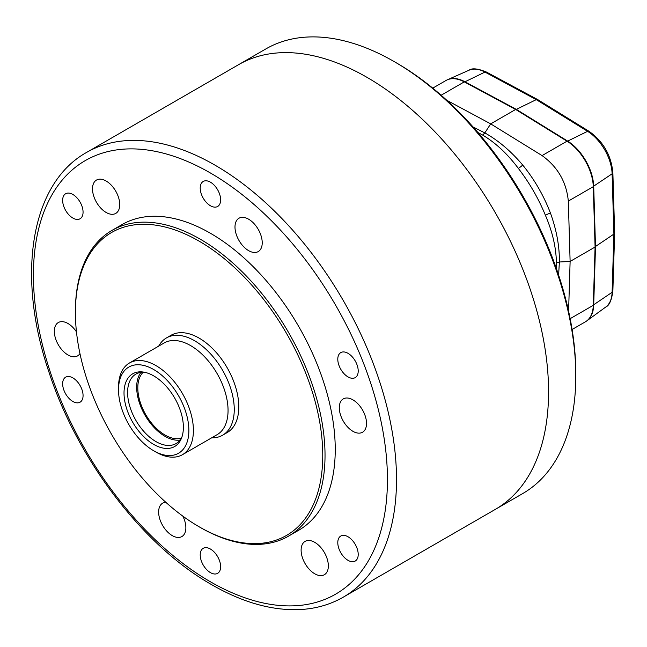 <?xml version="1.0" encoding="UTF-8"?>
<svg xmlns="http://www.w3.org/2000/svg" width="647" height="647" viewBox="0 0 647 647"><rect width="100%" height="100%" fill="white"/><g stroke="black" fill="none" stroke-linecap="round" stroke-linejoin="round"><path stroke-width="0.97" d="M556.25 268.198L556.404 262.811C556.161 247.664 552.498 231.828 545.413 215.297C538.433 198.354 529.392 182.705 518.304 168.341C507.531 153.937 495.642 142.85 482.654 135.061L477.915 132.506M473.086 126.99L484.829 132.894L490.693 123.868L446.834 100.317M572.094 329.493L585.333 321.85A38.513 22.233 -120 0 0 593.291 305.311L595.086 247.033L593.291 186.676A38.513 22.233 -120 0 0 567.023 141.183L515.659 109.456L464.287 81.87A38.513 22.233 -120 0 0 445.985 80.495L432.746 88.138M568.592 311.207L570.12 261.445L559.372 262.003L558.62 275.129M482.654 135.061L484.829 132.894C498.36 140.472 510.976 151.18 522.679 165.009C534.454 179.494 543.723 195.556 550.484 213.17C556.606 230.219 559.574 246.499 559.372 262.003L556.404 262.811M595.086 247.033L570.12 261.445L568.325 201.088C566.448 182.017 557.698 166.853 542.065 155.595L490.693 123.868L515.659 109.456M447.449 79.767A38.456 22.2 60 0 1 447.692 79.662A38.456 22.2 60 0 1 464.74 81.659L516.112 109.246L567.476 140.973A38.456 22.2 60 0 1 593.703 186.393L595.499 246.75L593.703 305.02A38.456 22.2 60 0 1 586.91 320.791A38.456 22.2 60 0 1 586.692 320.944M593.299 305.036L612.111 292.29A3.211 1.917 1.8 0 0 612.863 291.11C611.625 300.265 609.256 305.578 605.754 307.034A35.957 20.761 -120 0 0 612.111 292.29L613.898 234.085L595.078 246.766M593.283 186.425L612.111 173.808A3.211 1.787 -1.7 0 0 612.863 172.612L614.65 232.92L613.898 234.085L612.111 173.808A35.957 20.761 -120 0 0 587.581 131.325L536.274 99.638L515.877 109.594M464.53 81.999L484.975 72.084A35.957 20.761 -120 0 0 469.026 70.216C472.051 67.911 477.834 68.517 486.374 72.027A3.211 1.917 118.2 0 0 484.975 72.084L536.274 99.638L537.657 99.565L588.996 131.276A3.211 1.787 -58.3 0 0 587.581 131.325L567.241 141.321M181.289 438.213A38.513 22.233 60 0 1 145.785 414.719A38.513 22.233 60 0 1 143.189 372.219M158.709 346.105A56.168 32.423 60 0 1 165.778 338.341A56.168 32.423 60 0 1 166.457 337.928A56.168 32.423 60 0 1 222.277 369.752A56.168 32.423 60 0 1 223.304 434.792A56.168 32.423 60 0 1 222.625 435.205A56.168 32.423 60 0 1 211.666 437.825M118.522 389.842L118.522 387.221A52.957 30.571 60 0 1 128.842 363.371A52.957 30.571 60 0 1 129.489 362.983L164.136 342.975A52.957 30.571 60 0 1 216.761 372.987A52.957 30.571 60 0 1 217.732 434.307A52.957 30.571 60 0 1 217.085 434.695L182.438 454.704A52.957 30.571 60 0 1 155.959 452.075L153.695 450.765A49.746 28.719 60 0 1 118.522 389.842A49.746 28.719 60 0 1 128.219 367.439A49.746 28.719 60 0 1 177.949 394.735A49.746 28.719 60 0 1 179.17 452.868A49.746 28.719 60 0 1 153.695 450.765M129.489 362.983A52.957 30.571 60 0 1 182.114 392.988A52.957 30.571 60 0 1 183.085 454.307A52.957 30.571 60 0 1 182.438 454.704M175.191 446.187A41.966 24.23 60 0 1 133.233 423.154A41.966 24.23 60 0 1 132.198 374.112A41.966 24.23 60 0 1 143.108 372.025A41.966 24.23 60 0 1 174.682 398.034A41.966 24.23 60 0 1 181.419 438.383A41.966 24.23 60 0 1 175.191 446.187M181.912 437.057A40.114 23.163 60 0 1 176.51 443.284A40.114 23.163 60 0 1 176.024 443.583A40.114 23.163 60 0 1 136.153 420.849A40.114 23.163 60 0 1 135.417 374.395A40.114 23.163 60 0 1 135.902 374.095A40.114 23.163 60 0 1 144.499 372.26M180.044 440.057A40.114 23.163 60 0 1 144.985 415.18A40.114 23.163 60 0 1 140.965 372.381M199.082 526.763A174.908 100.989 -120 0 0 322.764 455.351A174.908 100.989 -120 0 0 199.082 241.129A174.908 100.989 -120 0 0 75.4 312.541A174.908 100.989 -120 0 0 199.082 526.755A174.908 100.989 -120 0 0 199.082 526.763L200.214 527.418A176.518 101.911 60 0 1 200.214 527.41L200.214 527.41A176.518 101.911 60 0 0 288.473 536.161L298.688 530.265A176.518 101.911 60 0 0 325.74 388.815A176.518 101.911 60 0 0 210.429 233.268A176.518 101.911 60 0 0 122.17 224.525L111.955 230.421A176.518 101.911 60 0 1 200.214 239.164A176.518 101.911 60 0 1 315.526 394.71A176.518 101.911 60 0 1 288.473 536.161M72.852 377.888A14.444 8.338 -120 0 0 65.638 377.177A14.444 8.338 -120 0 0 63.422 388.75A14.444 8.338 -120 0 0 72.852 401.472A14.444 8.338 -120 0 0 80.074 402.191A14.444 8.338 -120 0 0 82.29 390.618A14.444 8.338 -120 0 0 72.852 377.888M72.852 194.464A14.444 8.338 -120 0 0 65.638 193.744A14.444 8.338 -120 0 0 63.422 205.317A14.444 8.338 -120 0 0 72.852 218.047A14.444 8.338 -120 0 0 80.074 218.759A14.444 8.338 -120 0 0 82.29 207.186A14.444 8.338 -120 0 0 72.852 194.464M210.429 182.171A14.444 8.338 -120 0 0 203.207 181.459A14.444 8.338 -120 0 0 200.991 193.032A14.444 8.338 -120 0 0 210.429 205.754A14.444 8.338 -120 0 0 217.651 206.474A14.444 8.338 -120 0 0 219.859 194.901A14.444 8.338 -120 0 0 210.429 182.171M347.997 353.311A14.444 8.338 -120 0 0 340.783 352.599A14.444 8.338 -120 0 0 338.567 364.172A14.444 8.338 -120 0 0 347.997 376.902A14.444 8.338 -120 0 0 355.219 377.613A14.444 8.338 -120 0 0 357.435 366.04A14.444 8.338 -120 0 0 347.997 353.311M347.997 536.743A14.444 8.338 -120 0 0 340.783 536.031A14.444 8.338 -120 0 0 338.567 547.605A14.444 8.338 -120 0 0 347.997 560.326A14.444 8.338 -120 0 0 355.219 561.046A14.444 8.338 -120 0 0 357.435 549.473A14.444 8.338 -120 0 0 347.997 536.743M210.429 549.036A14.444 8.338 -120 0 0 203.207 548.316A14.444 8.338 -120 0 0 200.991 559.89A14.444 8.338 -120 0 0 210.429 572.619A14.444 8.338 -120 0 0 217.651 573.331A14.444 8.338 -120 0 0 219.859 561.758A14.444 8.338 -120 0 0 210.429 549.036M165.834 502.307A19.256 11.12 -120 0 0 162.623 503.204A19.256 11.12 -120 0 0 159.672 518.635A19.256 11.12 -120 0 0 172.248 535.603A19.256 11.12 -120 0 0 181.88 536.557A19.256 11.12 -120 0 0 182.866 516.169M76.467 331.879A19.256 11.12 -120 0 0 67.943 323.492A19.256 11.12 -120 0 0 58.319 322.538A19.256 11.12 -120 0 0 55.367 337.969A19.256 11.12 -120 0 0 67.943 354.944A19.256 11.12 -120 0 0 77.575 355.89A19.256 11.12 -120 0 0 79.953 353.561M106.124 181.014A19.256 11.12 -120 0 0 96.492 180.06A19.256 11.12 -120 0 0 93.54 195.491A19.256 11.12 -120 0 0 106.124 212.459A19.256 11.12 -120 0 0 115.748 213.413A19.256 11.12 -120 0 0 118.7 197.982A19.256 11.12 -120 0 0 106.124 181.014M248.602 219.187A19.256 11.12 -120 0 0 238.978 218.233A19.256 11.12 -120 0 0 236.026 233.664A19.256 11.12 -120 0 0 248.602 250.632A19.256 11.12 -120 0 0 258.234 251.586A19.256 11.12 -120 0 0 261.186 236.155A19.256 11.12 -120 0 0 248.602 219.187M352.906 399.846A19.256 11.12 -120 0 0 343.282 398.892A19.256 11.12 -120 0 0 340.33 414.323A19.256 11.12 -120 0 0 352.906 431.298A19.256 11.12 -120 0 0 362.538 432.245A19.256 11.12 -120 0 0 365.49 416.822A19.256 11.12 -120 0 0 352.906 399.846M314.733 542.332A19.256 11.12 -120 0 0 305.101 541.377A19.256 11.12 -120 0 0 302.149 556.808A19.256 11.12 -120 0 0 314.733 573.776A19.256 11.12 -120 0 0 324.357 574.73A19.256 11.12 -120 0 0 327.309 559.299A19.256 11.12 -120 0 0 314.733 542.332M166.457 337.928L171.002 335.308A56.168 32.423 60 0 1 199.082 338.09A56.168 32.423 60 0 1 235.775 387.577A56.168 32.423 60 0 1 227.162 432.584L222.625 435.205M367.011 77.357A256.746 148.236 60 0 1 534.745 303.605A256.746 148.236 60 0 1 495.384 509.343L522.622 493.621A256.746 148.236 -120 0 0 575.798 376.085A256.746 148.236 -120 0 0 394.249 61.635L394.249 61.635A256.746 148.236 -120 0 0 265.868 48.921L238.638 64.643A256.746 148.236 60 0 1 367.011 77.357A256.746 148.236 60 0 1 534.745 303.605A256.746 148.236 60 0 1 495.384 509.343L343.339 597.124A256.746 148.236 60 0 0 382.692 391.386A256.746 148.236 60 0 0 214.966 165.139A256.746 148.236 60 0 0 86.593 152.425L238.638 64.643A256.746 148.236 60 0 1 367.011 77.357M75.4 312.541L75.4 311.231A176.518 101.911 60 0 1 111.955 230.421M396.514 62.945L394.249 61.635L396.514 62.945A253.535 146.384 60 0 1 575.798 373.465L575.798 376.085M441.149 95.23L464.287 81.87M570.153 318.672L593.291 305.311M542.065 155.595L567.023 141.183M568.325 201.088L593.291 186.676M522.679 165.009A4.812 1.1 -37.5 0 1 518.304 168.341M550.484 213.17A4.812 1.1 -22.5 0 0 545.413 215.297M210.429 581.79A250.332 144.532 -120 0 0 387.44 479.589A250.332 144.532 -120 0 0 210.429 173A250.332 144.532 -120 0 0 33.418 275.201A250.332 144.532 -120 0 0 210.429 581.79M605.754 307.034L586.91 320.791M469.026 70.216L447.692 79.662M614.65 232.92L612.863 291.11M612.863 172.612C611.18 155.207 603.222 141.426 588.996 131.276M486.374 72.027L537.657 99.565M86.593 152.425C30.377 183.643 16.151 276.018 48.994 372.195C77.543 459.96 143.286 546.011 211.755 584.726C242.94 602.664 272.605 610.93 300.734 609.523C316.359 608.601 330.552 604.468 343.339 597.124M199.082 526.755L200.214 527.41"/></g></svg>
